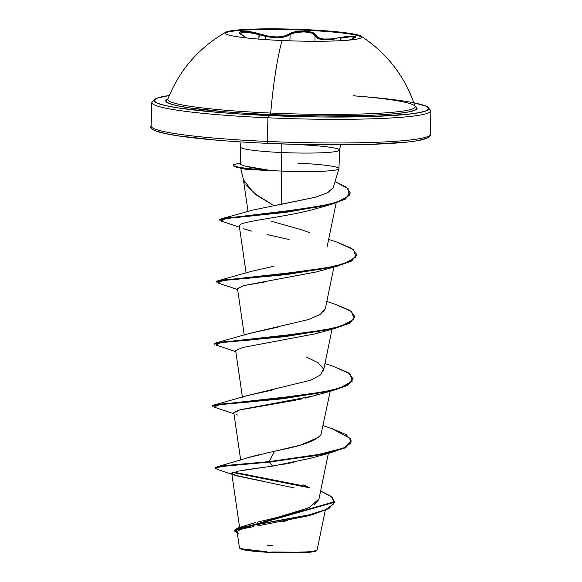 <?xml version="1.0" encoding="UTF-8"?>
<svg xmlns="http://www.w3.org/2000/svg" width="582" height="582" viewBox="0 0 582 582"><rect width="100%" height="100%" fill="white"/><g stroke="black" fill="none" stroke-linecap="round" stroke-linejoin="round"><path stroke-width="0.87" d="M242.723 35.327A0.698 0.524 118.6 0 0 242.599 35.226L240.257 33.298L243.276 32.039L250.646 32.527L259.005 34.614L259.441 33.916C272.551 37.939 282.568 37.91 289.494 33.843A0.698 0.611 52.4 0 1 290.098 34.534L289.916 40.82L290.098 34.534A0.698 0.611 -127.6 0 0 289.494 33.843C292.535 31.872 297.518 30.984 304.437 31.181L312.163 32.374L314.687 33.56L315.735 34.993A0.698 0.662 169.9 0 0 315.088 35.633A0.698 0.662 -10.1 0 1 315.735 34.993L317.998 37.561L323.57 39.03L331.522 38.929L340.39 37.474L340.528 40.704L340.39 37.474L349.113 36.149L354.875 36.244L355.806 36.804L355.195 37.648L349.629 39.903C359.494 35.924 356.417 35.109 340.39 37.474C326.247 40.289 318.034 39.46 315.735 34.993C314.964 32.854 311.195 31.581 304.437 31.181L304.939 29.58A68.407 5.885 -178.3 0 1 361.851 37.073A68.407 5.885 -178.3 0 1 282.008 40.514A131.226 21.592 92.5 0 0 270.71 113.054A131.226 21.592 -87.5 0 1 282.008 40.514A68.407 5.885 -178.3 0 1 225.809 32.206A68.407 5.885 -178.3 0 1 304.939 29.58A68.407 5.885 -178.3 0 1 361.189 36.222A68.407 5.885 -178.3 0 1 282.008 40.514A68.407 5.885 -178.3 0 1 225.103 33.014A68.407 5.885 -178.3 0 1 304.939 29.58L304.924 30.228A68.407 5.885 1.7 0 0 225.198 33.341A68.407 5.885 -178.3 0 1 304.924 30.228L304.437 31.181L295.496 31.697L291.931 32.599L284.431 36.091L280.888 36.746L276.814 36.979L267.953 36.135L255.025 32.657L246.099 31.326L242.716 31.348L240.526 31.799L239.726 32.628L240.395 33.792L246.375 37.925L242.447 35.175A0.698 0.524 -61.4 0 1 242.599 35.218A0.698 0.524 118.6 0 0 242.447 35.175C233.411 30.861 247.576 29.813 259.441 33.916L258.866 39.103L259.005 34.614L265.254 36.339L265.159 39.569L265.254 36.339C276.676 38.543 284.962 37.946 290.098 34.534L295.831 32.417L304.35 31.894L311.872 33.123L315.088 35.633L314.92 41.264L315.088 35.633C316.441 39.321 322.734 40.565 333.973 39.358L326.786 39.882L320.798 39.358L316.186 37.394M333.923 40.98L333.973 39.358L333.923 40.98M167.965 98.867A123.777 10.651 1.7 0 0 270.71 113.054A123.777 10.651 1.7 0 0 415.126 106.513C405.261 76.802 387.277 53.377 361.189 36.222M167.492 99.093L165.761 101.159L168.86 103.356L176.666 105.597L188.888 107.801L224.521 111.751L246.564 113.345L270.339 114.603L270.71 113.054L270.339 114.603A125.756 10.818 -178.3 0 1 167.9 98.911M353.427 95.826A137.512 11.829 -178.3 0 1 421.957 112.108A137.512 11.829 -178.3 0 1 268.367 115.542L267.953 117.797A139.6 12.011 1.7 0 0 430.796 111.206M281.499 552.333L271.714 552.012L271.787 552.493A38.296 3.296 1.7 0 0 316.339 550.856L316.921 550.31L316.091 550.739M315.313 550.965L310.352 551.707M307.936 551.911L286.424 552.413M430.091 134.842A139.6 12.011 -178.3 0 1 267.254 141.433L267.509 143.354L294.419 144.307M298.391 144.634A49.441 4.256 -178.3 0 1 339.524 150.047A49.441 4.256 -178.3 0 1 281.819 152.535A16.289 2.677 92.5 0 0 281.644 143.914A16.289 2.677 -87.5 0 1 281.819 152.535A49.441 4.256 -178.3 0 1 240.766 147.362M240.672 167.958L243.48 179.765L253.716 192.991L273.846 205.584L281.79 204.238L281.273 171.072L281.79 204.238L315.64 197.182L327.797 192.642L333.275 187.542L338.957 168.685A49.441 4.256 -178.3 0 1 281.273 171.072A49.441 4.256 -178.3 0 1 268.018 170.315L246.528 169.522L268.018 170.315A49.441 4.256 1.7 0 0 281.273 171.072A49.441 4.256 1.7 0 0 338.971 168.584L339.524 150.047L340.565 144.867M297.839 163.171A49.441 4.256 -178.3 0 1 338.957 168.685M339.488 150.2A49.441 4.256 -178.3 0 1 281.819 152.535L281.273 171.072L281.819 152.535A49.441 4.256 -178.3 0 1 240.686 147.115L240.199 163.607L242.294 165.135M413.86 102.752L427.319 106.535L430.891 110.784A139.6 12.011 -178.3 0 1 267.953 117.797L267.254 141.433A139.6 12.011 1.7 0 0 430.193 134.42C431.386 138.654 419.018 141.608 393.09 143.281C362.23 145.384 312.92 145.398 267.509 143.354L267.953 117.797A139.6 12.011 -178.3 0 1 151.807 102.505L151.109 126.134A139.6 12.011 1.7 0 0 267.254 141.433A139.6 12.011 -178.3 0 1 151.204 125.712M247.961 524.666L255.243 522.68L237.994 527.91L234.27 530.246L334.512 501.713L331.049 496.344L320.624 490.961L332.278 497.392L333.915 503.728L325.724 509.614L309.653 514.757L237.994 527.91M257.266 522.178L285.791 515.405M288.599 514.655L309.624 507.351L318.994 498.854L328.364 453.4M247.001 457.998L247.685 457.772M248.972 457.372L251.795 456.564M253.825 456.033L262.082 454.069M264.97 453.414L274.508 451.283C285.602 448.707 314.098 443.979 321.009 434.492L330.212 391.3M247.372 395.622L274.129 389.634M249.14 333.551L277.556 327.215M323.563 311.792L325.323 308.693L333.893 267.102M251.089 271.416L273.598 266.294L251.482 271.292L217.733 280.815L319.249 269.546L343.598 263.85L355.9 257.048L353.572 249.627L337.145 242.17L328.648 239.391M252.683 215.857L251.62 215.435M273.795 205.592L256.997 195.45L245.764 184.807M244.76 183.126L243.429 179.554M241.232 224.099L240.635 224.39C246.724 220.76 284.583 216.948 311.508 209.978C303.157 212.241 288.737 215.064 268.244 218.439L264.81 219.014M240.635 224.39L239.282 225.983L246.099 272.973M266.709 281.637L243.625 285.609L237.507 288.527L244.251 335.065M320.275 332.133L317.103 333.21M314.738 333.937L242.767 347.483L235.659 350.619L242.41 397.164M318.339 394.261L315.742 395.149M309.551 396.982L305.252 398.081M302.676 398.692L297.569 399.827M295.663 400.22L238.605 410.135L233.819 412.718L240.679 460.049M293.663 462.348L287.915 463.476M285.391 463.941L280.248 464.858M277.039 465.404L236.387 471.398M234.168 471.966L231.782 473.486L237.158 475.923L294.121 487.898M287.363 520.679L281.884 521.719M239.682 548.171L240.06 548.586A38.296 3.296 1.7 0 0 271.787 552.493L271.714 552.012L303.026 552.194L313.24 551.358L317.074 550.07L325.273 510.319M262.977 520.832L266.541 520.01M275.628 517.907L308.322 507.97M314.149 504.761L318.791 499.589M307.442 486.581L303.746 484.857M271.154 452.032L274.508 451.283L269.284 461.606L216.97 466.873L247.161 457.947L268.331 452.665M216.97 466.873L215.478 468.03M233.644 472.133L307.725 486.727M215.369 467.768L219.174 466.415L230.239 465.091L269.284 461.606L269.27 462.123L230.225 465.607L219.159 466.931L215.355 468.284L215.369 467.768M232.727 472.497L309.9 487.876L232.727 472.497M334.512 501.713L334.497 502.23L234.255 530.762L237.332 533.207L235.943 529.183L252.886 525.379L313.574 514.248L329.005 508.493L334.497 501.968M313.574 514.248L307.325 516.008L257.419 525.946M253.33 526.666L243.836 528.601M241.537 529.227L238.074 530.624M237.267 531.388L237.158 532.021M237.602 532.734L238.758 533.556M231.891 474.235L217.224 469.39L216.177 467.637L225.474 466.095L269.27 462.123L272.682 466.117L245.138 469.892M232.327 474.155L233.251 474.65M234.422 475.108L263.26 481.285M268.026 170.053L246.099 166.314C249.474 167.325 256.778 168.569 268.026 170.053A47.426 4.081 -178.3 0 1 233.44 165.099A47.426 4.081 -178.3 0 1 233.855 164.582L240.213 163.142L233.855 164.582A47.426 4.081 1.7 0 0 268.026 170.053M156.58 131.045L165.113 133.496L178.478 135.904L217.442 140.226M321.148 144.802L370.108 144.358L406.956 142.088M418.989 140.364L426.089 138.341M267.538 143.347L267.509 143.354C196.905 140.146 146.14 133.46 151.109 126.134M333.29 187.513L327.833 192.62L315.684 197.167L252.748 210.087L221.371 218.796L315.611 207.418L337.684 201.954L349.156 195.545L348.065 188.604L335.057 181.642L346.363 187.208L350.248 192.831L345.352 198.6L331.595 203.824L286.068 211.841L224.95 218.134L219.894 219.894L221.371 218.796M271.619 221.327L301.738 229.839L309.733 232.676M325.353 308.555L320.362 314.338L308.387 319.583L249.642 333.391L215.886 342.907L317.408 331.645L341.758 325.942L354.06 319.147L351.732 311.726L335.305 304.27L326.808 301.491M306.045 356.868L318.223 362.826L323.468 368.93L320.689 374.852L310.424 380.293L247.801 395.484L214.045 405.007L315.56 393.745L339.91 388.041L352.212 381.246L349.891 373.819L333.464 366.369L324.967 363.583M318.143 437.511L300.297 445.15L274.508 451.283L269.284 461.606L312.127 456.113L343.147 448.22L350.226 443.542L350.568 438.566L331.624 428.468L323.119 425.682M212.786 406.01L214.045 405.007M214.634 343.911L215.886 342.907M216.475 281.812L217.733 280.815M240.221 162.975L233.855 164.582M269.27 462.123L326.167 453.887L344.573 448.075L351.259 440.938L344.588 447.558L326.182 453.363L269.284 461.606L272.682 466.117L310.599 458.267L330.896 452.745L269.27 462.123M212.626 406.265L217.988 404.839L282.685 398.808L332.3 390.755L347.6 385.379L353.107 378.838L347.614 384.862L332.315 390.238L282.699 398.292L218.003 404.323L212.641 405.749L212.626 406.265M214.467 344.166L219.829 342.74L284.525 336.716L334.141 328.655L349.44 323.279L354.947 316.739L349.455 322.763L334.155 328.139L284.54 336.2L219.843 342.223L214.482 343.649L214.467 344.166M216.315 282.066L221.669 280.64L286.366 274.617L335.981 266.563L351.281 261.18L356.788 254.647L351.295 260.663L335.996 266.047L286.38 274.1L221.684 280.124L216.329 281.55L216.315 282.066M221.145 221.015L219.741 220.149L224.936 218.65L286.046 212.357L331.573 204.34L345.337 199.117L350.248 192.831M337.102 242.156L351.768 248.376L356.788 254.647M335.261 304.255L349.92 310.468L354.947 316.739M333.413 366.354L348.08 372.567L353.107 378.838M331.573 428.447L346.239 434.667L351.259 440.938M237.449 415.002L236.561 414.668M233.833 412.798L240.162 409.75L312.439 396.167L332.737 390.646L249.853 401.966L219.385 404.665L213.98 407.087L233.971 413.773M237.514 288.599L244.287 285.456L316.128 271.976L336.425 266.447L253.541 277.767L223.066 280.466L217.668 282.888L237.66 289.574M289.058 239.493L267.473 234.662M251.875 231.185L243.589 228.733M311.508 209.978L330.983 204.5L254.552 215.682L226.034 218.497L221.131 221.007L239.464 227.242M350.233 193.093L345.388 199.095L330.983 204.5M356.773 254.901L351.615 260.998L336.425 266.447M354.933 317.001L349.775 323.097L334.585 328.546L251.7 339.866L221.225 342.565L215.827 344.988L235.812 351.673M353.085 379.1L347.934 385.189L332.737 390.646M351.244 441.192L346.086 447.289L330.896 452.745M246.099 166.314C241.035 164.961 239.209 163.869 240.635 163.04M233.44 165.099L233.426 165.615A47.426 4.081 1.7 0 0 268.389 170.591A47.426 4.081 -178.3 0 1 235.914 167.005A47.426 4.081 -178.3 0 1 233.528 165.361M235.914 167.005L246.528 169.522M266.643 551.765L240.722 548.688M267.793 545.458L272.645 545.516M240.002 548.528L246.986 550.419L271.787 552.493L300.356 552.776L310.621 552.143L316.39 550.805M151.909 102.083A139.6 12.011 1.7 0 0 267.953 117.797L268.367 115.542A137.512 11.829 -178.3 0 1 169.267 95.535L163.011 96.554L155.911 98.584L154.019 100.839L157.402 103.24L165.943 105.691L179.3 108.099L218.265 112.421L242.374 114.167L295.249 116.502L321.977 116.997L370.93 116.553L407.786 114.283L419.818 112.559L426.919 110.536L428.81 108.274L425.42 105.873L413.875 102.788M270.339 114.603L319.365 115.934L364.136 115.527L382.738 114.683L397.833 113.454L408.84 111.875L415.33 110.02L417.061 107.954L415.046 106.244A125.756 10.818 -178.3 0 1 270.339 114.603M167.754 99.311L167.798 99.173A123.777 10.651 1.7 0 0 270.71 113.054A123.777 10.651 1.7 0 0 415.162 106.957A123.777 10.651 1.7 0 0 353.449 95.775M354.474 36.942L355.267 37.481L350.67 36.746L340.601 38.208L348.953 36.855L354.474 36.942M315.088 35.633C315.262 31.363 294.485 30.446 290.098 34.534L286.031 36.477L280.058 37.575L272.827 37.517L265.254 36.339M348.902 40.129L349.535 39.932M240.25 33.341L246.506 32.054L259.005 34.614M304.924 30.228A68.407 5.885 -178.3 0 1 361.735 37.394A68.407 5.885 1.7 0 0 304.924 30.228M239.959 141.884L240.686 147.115M430.891 110.784L430.193 134.42M239.602 527.401L231.782 473.486M323.476 370.792L332.053 329.201M327.164 246.593L336.156 202.98M248.034 211.521L243.356 179.241M237.15 531.963L239.457 547.851M234.27 530.246L234.255 530.762M219.741 220.149L219.756 219.625M314.28 334.075L334.585 328.546M169.289 95.492L155.627 98.474L151.807 102.505M167.798 99.173C179.409 70.102 198.753 47.782 225.809 32.206M355.275 37.546L349.578 39.911M246.542 37.946L242.599 35.218"/></g></svg>
